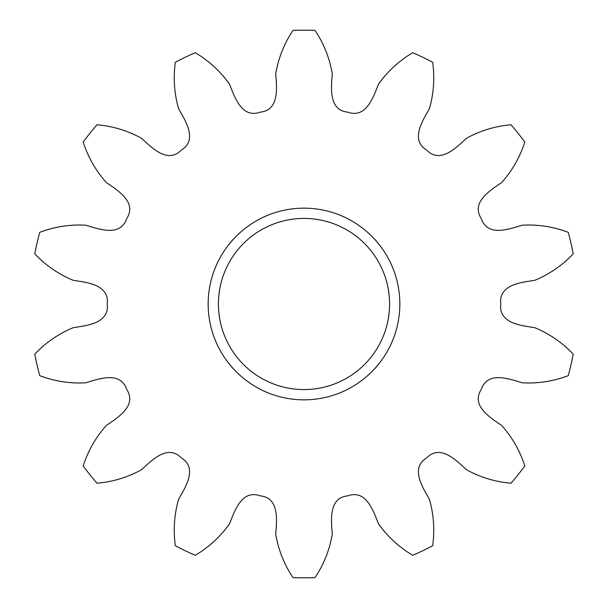 <?xml version="1.0" encoding="UTF-8"?>
<svg xmlns="http://www.w3.org/2000/svg" width="608" height="608" viewBox="0 0 608 608"><rect width="100%" height="100%" fill="white"/><g stroke="black" fill="none" stroke-linecap="round" stroke-linejoin="round"><path stroke-width="0.91" d="M208.164 304A95.836 95.836 0 0 0 304 399.836A95.836 95.836 0 0 0 399.836 304A95.836 95.836 0 0 0 304 208.164A95.836 95.836 0 0 0 208.164 304M218.432 304A85.568 85.568 0 0 0 304 389.568A85.568 85.568 0 0 0 389.568 304A85.568 85.568 0 0 0 304 218.432A85.568 85.568 0 0 0 218.432 304M524.803 142.052C519.916 157.252 512.187 170.764 501.592 182.598C490.162 190.433 470.782 202.198 481.293 218.622C487.578 237.074 508.866 229.262 522.112 225.211C537.966 224.306 553.356 226.685 568.282 232.34A273.82 273.82 0 0 1 573.2 253.893C562.21 265.468 549.374 274.284 534.698 280.356C521.003 282.446 498.438 284.65 500.779 304C498.438 323.35 521.003 325.554 534.698 327.644C549.374 333.716 562.21 342.532 573.2 354.107A273.82 273.82 0 0 1 568.282 375.66C553.356 381.315 537.966 383.694 522.112 382.789C508.866 378.738 487.578 370.926 481.293 389.378C470.782 405.802 490.162 417.567 501.592 425.402C512.187 437.236 519.916 450.748 524.803 465.948A273.82 273.82 0 0 1 511.016 483.231C495.117 481.848 480.221 477.318 466.328 469.627C456.144 460.218 440.359 443.946 426.694 457.854C410.096 468.084 422.446 487.092 429.354 499.107C433.755 514.368 434.864 529.902 432.668 545.71A273.82 273.82 0 0 1 412.756 555.302C399.023 547.162 387.57 536.613 378.389 523.655C373.297 510.766 366.13 489.258 347.791 495.847C328.396 497.868 331.276 520.357 332.28 534.174C329.635 549.837 323.889 564.308 315.05 577.6A273.82 273.82 0 0 1 292.95 577.6C284.111 564.308 278.365 549.837 275.72 534.174C276.724 520.357 279.604 497.868 260.209 495.847C241.87 489.258 234.703 510.766 229.611 523.655C220.43 536.613 208.977 547.162 195.244 555.302A273.82 273.82 0 0 1 175.332 545.71C173.136 529.902 174.245 514.368 178.646 499.107C185.554 487.092 197.904 468.084 181.306 457.854C167.641 443.946 151.856 460.218 141.672 469.627C127.779 477.318 112.883 481.848 96.984 483.231A273.82 273.82 0 0 1 83.197 465.948C88.084 450.748 95.813 437.236 106.408 425.402C117.838 417.567 137.218 405.802 126.707 389.378C120.422 370.926 99.134 378.738 85.888 382.789C70.034 383.694 54.644 381.315 39.718 375.66A273.82 273.82 0 0 1 34.8 354.107C45.79 342.532 58.626 333.716 73.302 327.644C86.997 325.554 109.562 323.35 107.221 304C109.562 284.65 86.997 282.446 73.302 280.356C58.626 274.284 45.79 265.468 34.8 253.893A273.82 273.82 0 0 1 39.718 232.34C54.644 226.685 70.034 224.306 85.888 225.211C99.134 229.262 120.422 237.074 126.707 218.622C137.218 202.198 117.838 190.433 106.408 182.598C95.813 170.764 88.084 157.252 83.197 142.052A273.82 273.82 0 0 1 96.984 124.769C112.883 126.152 127.779 130.682 141.672 138.373C151.856 147.782 167.641 164.054 181.306 150.146C197.904 139.916 185.554 120.908 178.646 108.893C174.245 93.632 173.136 78.098 175.332 62.29A273.82 273.82 0 0 1 195.244 52.698C208.977 60.838 220.43 71.387 229.611 84.345C234.703 97.234 241.87 118.742 260.209 112.153C279.604 110.132 276.724 87.643 275.72 73.826C278.365 58.163 284.111 43.692 292.95 30.4A273.82 273.82 0 0 1 315.05 30.4C323.889 43.692 329.635 58.163 332.28 73.826C331.276 87.643 328.396 110.132 347.791 112.153C366.13 118.742 373.297 97.234 378.389 84.345C387.57 71.387 399.023 60.838 412.756 52.698A273.82 273.82 0 0 1 432.668 62.29C434.864 78.098 433.755 93.632 429.354 108.893C422.446 120.908 410.096 139.916 426.694 150.146C440.359 164.054 456.144 147.782 466.328 138.373C480.221 130.682 495.117 126.152 511.016 124.769A273.82 273.82 0 0 1 524.803 142.052"/></g></svg>
